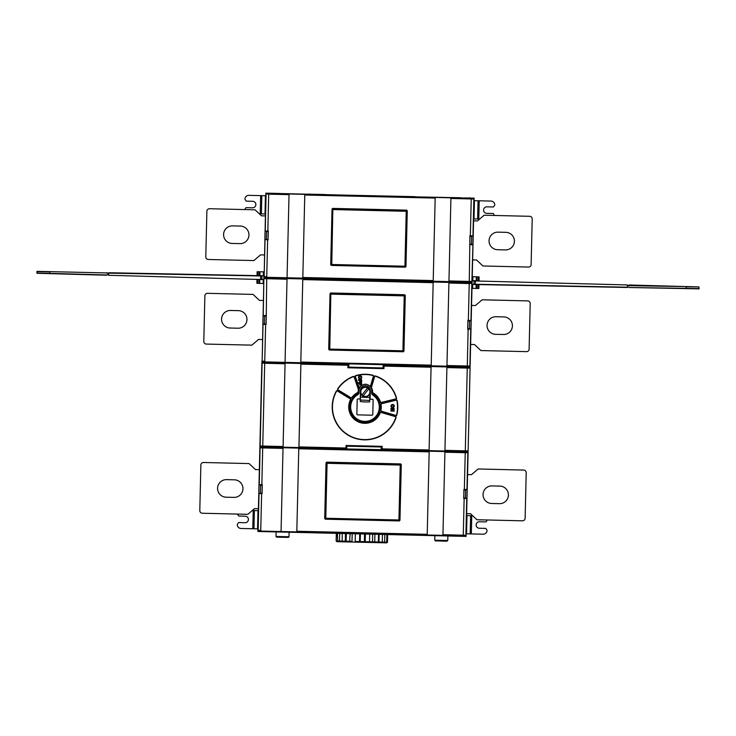 <?xml version="1.0" encoding="UTF-8"?>
<svg xmlns="http://www.w3.org/2000/svg" width="736" height="736" viewBox="0 0 736 736"><rect width="100%" height="100%" fill="white"/><g stroke="black" fill="none" stroke-linecap="round" stroke-linejoin="round"><path stroke-width="1.1" d="M108.404 273.341L106.729 272.706L107.309 273.406M263.847 279.606L257.48 279.422M257.72 283.342L256.882 283.314L256.956 279.413L257.793 279.432L257.72 283.342L259.026 283.378L259.1 279.468L259.486 283.388L263.755 283.507M108.661 273.654L108.827 272.743L263.313 275.752M108.67 273.13L261.979 275.982L261.639 279.542L108.744 275.282L108.643 274.372L108.753 275.025M465.842 451.766L468.105 451.821L466.182 533.048M466.182 533.149L466.274 529.248M468.105 451.821L467.93 458.979M468.022 455.069L467.958 457.967M470.847 198.186L474.104 198.067L470.267 360.079M470.01 371.137L468.114 451.168L470.083 367.88L469.448 367.218L470.102 367.236M467.231 451.573L467.903 450.938L465.299 450.846L465.281 451.49L467.452 451.803L468.114 451.168L468.197 447.911M259.872 447.58L260.102 447.819A0.653 0.653 -43.6 0 1 260.774 447.184L259.872 447.58L257.894 531.484L466.1 536.406M463.984 490.13L465.64 490.167L463.984 490.13L463.993 489.449L463.781 498.419L463.79 497.941L465.456 497.978L463.79 497.941M464.885 451.978L465.842 451.996L464.894 451.554M468.482 320.556L467.986 320.556L468.519 320.97M466.9 366.675L466.882 367.393L400.614 365.829L400.614 365.102L466.9 366.675M468.335 328.78L467.783 329.25L467.93 320.206L471.132 320.721L468.528 320.657M368 279.708L468.896 282.09L468.878 282.854L415.444 281.584M470.332 244.196L469.78 244.665L469.991 235.695L470.516 236.385M467.976 320.96L467.792 328.771L469.448 328.808L467.792 328.771L467.976 320.96L469.642 320.997L467.976 320.96M469.982 236.376L469.798 244.186L471.454 244.223L469.798 244.186L469.982 236.376L471.638 236.412L469.982 236.376M418.407 450.414L464.894 451.508L464.876 452.024L462.88 451.968M470.111 366.344L469.881 366.105A0.653 0.653 136.4 0 1 469.218 366.74L470.111 366.344L472.08 283.332L471.436 282.67L468.878 282.78M466.9 366.749L469.439 366.979M400.614 365.82L383.134 365.406L383.07 367.945L348.79 367.135L348.855 364.596L335.386 364.292L335.386 363.556L400.614 365.111M335.386 364.283L265.089 362.618L265.107 361.9L335.386 363.566M265.098 362.388L261.896 362.314L261.915 361.431L262.55 362.084L265.107 361.974M285.062 362.342L287.04 278.576L302.79 278.935L300.803 362.728L262.789 361.864A0.653 0.653 -133.6 0 1 262.154 361.192L263.911 276.856M431.195 365.81L433.182 282.026L448.923 282.394L446.945 366.188L300.803 362.728M346.923 446.182L381.441 446.982L346.684 446.163L346.858 448.721L263.102 446.734L263.092 447.249L270.158 447.414M270.158 446.899L270.158 447.424L279.054 447.635L418.407 450.404L418.407 450.929L462.88 451.978L462.88 451.453M465.281 451.49L444.93 451.021L446.918 366.933L444.93 451.012L382.821 449.567M381.147 449.53L381.202 446.991M267.104 277.316L279.054 277.601L279.054 278.364L267.085 278.079L267.104 277.316M279.054 277.592L368 279.698L368 280.471L403.576 281.308L403.576 280.536M284.979 278.502L368 280.471M325.422 504.39L325.505 518.898L325.772 518.254L398.921 519.984L400.228 465.042L327.069 463.312L325.772 518.254L325.119 518.484L326.425 463.054L325.045 504.39M325.505 518.917L399.16 520.646L325.091 518.484M361.79 385.416A7.185 7.185 0 0 0 358.45 393.576A14.987 14.987 0 0 0 353.326 397.652L353.326 397.652A14.996 14.996 0 0 0 353.179 397.836L353.179 397.845A14.987 14.987 0 0 0 354.899 418.149A14.987 14.987 0 0 0 375.277 417.974A14.987 14.987 0 0 0 376.666 397.652L376.676 397.652A14.996 14.996 0 0 0 372.177 393.907A7.185 7.185 0 0 0 369.224 385.59M357.889 394.625L357.742 394.717A14.315 14.315 0 0 0 353.906 416.125A14.315 14.315 0 0 0 375.645 416.64A14.315 14.315 0 0 0 372.83 395.076L372.692 394.974M357.742 394.717A2.604 2.604 0 0 0 359.03 392.536L359.076 390.457A6.311 6.311 0 0 1 364.283 384.385A2.604 2.604 0 0 0 364.725 384.266L366.344 384.302A2.604 2.604 0 0 0 366.786 384.45A6.311 6.311 0 0 1 371.698 390.752L371.652 392.831A2.604 2.604 0 0 0 372.83 395.076M372.407 399.271L370.134 399.216L370.328 390.715A4.95 4.95 0 0 0 365.507 385.655A4.95 4.95 0 0 0 360.438 390.485L360.244 398.986L357.963 398.93A0.745 0.745 0 0 0 357.208 399.657L356.859 414.101A0.745 0.745 0 0 0 357.586 414.856L372.03 415.196A0.745 0.745 0 0 0 372.793 414.478L373.134 400.034A0.745 0.745 0 0 0 372.407 399.271M360.612 393.291L360.272 401.516A19.522 8.252 2.4 0 0 369.638 401.893L369.969 393.677M362.618 396.023A4.95 4.95 0 0 0 369.325 394.846A4.95 4.95 0 0 1 362.535 395.968L362.774 395.655M362.213 395.72A4.95 4.95 0 0 1 361.385 388.958A4.95 4.95 0 0 1 368.304 387.927A4.95 4.95 0 0 1 369.325 394.846M368.938 394.726A4.554 4.554 0 0 1 361.965 394.947A4.554 4.554 0 0 1 367.522 387.9A4.554 4.554 0 0 1 368.938 394.726M368.745 388.866L363.188 395.913M361.965 394.947L367.522 387.9M369.812 397.495L360.281 397.118M444.958 450.358L465.299 450.846L467.259 368.074L469.862 368.101L469.448 367.218L466.891 367.154M429.079 450.634L431.075 366.556L429.088 450.644M383.134 365.406L469.218 367.439M346.858 448.721L298.917 447.571L300.904 363.483L298.926 447.562L283.075 447.184L285.062 363.115L283.084 447.194M261.896 362.314L262.54 362.324L261.878 362.958L259.909 446.246L261.878 362.958L264.693 363.28L262.743 446.053L260.139 446.025L262.099 363.188L262.761 362.554L300.904 363.483M465.842 451.803L467.204 452.06A0.653 0.653 46.4 0 1 467.838 452.732L467.434 451.84M444.921 451.564L442.943 535.348L427.202 534.989L429.18 451.196L467.204 452.06M429.18 451.196L298.788 448.114L296.81 531.898L258.787 531.033A0.653 0.653 -133.6 0 1 258.152 530.362L258.787 531.033M281.06 531.53L283.038 447.746L298.788 448.114M260.544 446.945L261.262 446.964M263.092 447.203L261.262 446.743L263.102 446.78M418.407 450.929L382.821 450.082M465.446 536.148L465.879 535.274A0.653 0.653 136.4 0 1 465.216 535.909L258.548 531.254M466.109 535.514L468.078 452.502M464.333 497.95L463.717 498.484L463.928 489.376L464.517 490.139M463.928 489.376L466.964 489.541L464.526 489.826M464.333 498.06L466.753 498.465L463.717 498.484M466.937 498.125L467.13 489.891M296.81 531.898L427.202 534.98M442.943 535.348L463.266 535.826L464.149 498.493M433.2 281.226L435.178 197.441L450.929 197.809L448.942 281.603L287.058 277.776L289.046 193.982L304.787 194.35L302.809 278.144M259.882 447.552L259.891 446.899L261.262 446.927M263.911 276.846L264.785 277.279A0.653 0.653 -133.6 0 1 264.15 276.607L265.871 193.826L266.542 193.191L473.202 198.306A0.653 0.653 46.4 0 1 473.837 198.978L473.441 198.085M265.88 193.789L265.889 193.136L269.137 193.421M266.184 316.186L264.546 316.149L266.184 316.186L266.202 315.505L265.99 324.475L264.362 323.96L266 323.996M261.648 485.346L262.2 484.674L261.988 493.644L261.464 493.157M262.191 485.355L262.007 493.166L260.36 493.129L262.007 493.166L262.191 485.355L260.544 485.318L262.191 485.355M267.996 239.89L264.859 239.448L267.996 239.89L268.208 230.92L265.052 231.214L268.208 230.92M268.189 231.601L268.005 239.412L266.358 239.375L268.005 239.412L268.189 231.601L266.542 231.564L268.189 231.601M260.774 446.688L260.139 446.025L260.544 446.908L262.724 446.706L262.743 446.053L283.075 446.531M300.914 363.492L348.855 364.596M276.083 362.158L276.083 362.885M282.017 363.023L282.017 362.296M347.245 363.842L347.245 364.568M348.616 364.614L347.944 365.249L300.914 364.136M348.79 367.135L347.88 367.779L347.944 365.249M348.551 367.144L383.07 367.945M431.038 367.218L384.017 366.105L383.373 365.442M383.392 365.452L383.327 367.972L383.953 368.635L347.88 367.779M362.103 385.213A7.213 7.213 0 0 0 359.214 387.881L359.039 388.176A7.213 7.213 0 0 0 358.561 389.224L354.439 376.998A0.911 0.911 -172.9 0 0 353.252 376.436A32.798 32.798 -37.8 0 0 337.704 388.866A0.911 0.911 157.2 0 0 337.99 390.154L350.796 397.955A0.911 0.911 -155.2 0 0 352.01 397.707A16.008 16.008 -41.8 0 1 358.202 392.564A7.213 7.213 0 0 0 358.404 393.558A15.024 15.024 0 0 0 357.816 420.265A15.024 15.024 0 0 0 378.184 414.267A15.024 15.024 0 0 0 372.223 393.889A7.213 7.213 0 0 0 372.471 392.904L372.508 392.628A7.213 7.213 0 0 0 371.367 387.66L371.183 387.375A7.213 7.213 0 0 0 370.576 386.658L370.364 386.455A7.213 7.213 0 0 0 368.92 385.37M346.684 446.163L346.04 445.492L382.113 446.347L382.058 448.877L429.088 449.99M381.441 446.982L382.113 446.347M381.46 446.973L381.395 449.503L382.058 448.877M346.665 446.154L346.628 448.684L345.984 448.022L346.04 445.492M261.988 493.644L259.026 493.552L261.464 493.267M261.657 485.033L259.238 484.628L262.2 484.674M262.274 484.61L262.062 493.718M259.054 484.969L258.86 493.203M259.238 484.628L260.102 447.819L262.706 447.911L261.841 484.601M287.04 278.576L266.717 278.088L266.276 315.44L263.056 315.799L265.834 315.431M268.272 230.856L268.06 239.964M267.104 277.389L264.546 277.5M471.445 282.394L471.886 281.52A0.653 0.653 136.4 0 1 471.215 282.155L468.896 282.164M472.116 281.759L474.076 198.748M470.847 197.984L461.086 197.966M278.898 193.66L307.528 194.332M466.164 533.802L483.083 534.198A3.901 3.901 0 0 0 487.076 530.389L485.824 528.402L479.32 528.255A3.257 3.257 0 0 1 476.137 524.924A3.257 3.257 0 0 1 479.467 521.741L485.972 521.898L487.324 519.975M472.668 515.724L466.596 515.586M474.104 198.067L474.03 201.314M472.098 288.365L476.017 288.438L476.118 284.538L472.153 284.455L471.932 289.809M472.024 285.899L471.988 287.436M478.28 276.874L479.118 276.902L479.044 280.802L478.207 280.784L478.28 276.874L476.293 276.819L476.22 280.729L476.404 276.828L472.245 276.708L472.273 275.494M415.297 196.871L461.086 197.754M265.825 195.739L261.823 195.647L261.39 213.863L259.33 213.817M261.39 213.863L265.402 213.964M261.823 195.647L248.915 195.344A3.901 3.901 0 0 0 244.922 199.152L246.174 201.14L252.678 201.287A3.257 3.257 0 0 1 255.861 204.617A3.257 3.257 0 0 1 252.531 207.8L246.017 207.644L244.674 209.567M278.907 193.448L269.146 193.218M287.031 279.22L264.104 278.65A0.653 0.653 -43.6 0 1 264.767 278.015L267.094 278.006M284.979 277.739L284.979 278.512L279.054 278.364M415.444 280.821L415.444 281.594L403.576 281.308M468.335 328.891L470.939 328.955L467.71 329.314L467.93 320.206M470.939 328.955L471.132 320.721M468.363 320.215L469.228 283.535L472.08 283.332M470.755 329.296L469.881 366.105L467.277 366.013L468.151 329.323M330.694 292.983L404.644 294.74L405.278 295.403L403.963 351.127L403.291 351.762L329.342 350.014L328.707 349.352L330.032 293.618L330.694 292.983M330.418 293.885L329.507 349.738L403.576 351.081L404.487 295.219L330.832 293.48L329.774 349.085L402.923 350.814L404.22 295.872L331.071 294.142L330.832 293.489L329.112 349.315L329.507 349.729L329.774 349.085L329.102 349.315M404.883 295.642L404.487 295.228L404.22 295.872L404.883 295.642L403.567 351.081L402.923 350.814L403.162 351.468L403.576 351.081M263.23 315.459L263.874 278.41L264.546 277.776M266.276 315.44L266.055 324.548L265.466 323.987M266.055 324.548L263.019 324.383L265.457 324.098M263.056 315.799L262.853 324.033M265.622 324.539L264.739 361.864M264.758 361.22L262.154 361.192L263.019 324.383M287.058 277.757L264.785 277.279M344.282 279.137L344.282 279.91M265.236 230.874L266.101 194.065A0.653 0.653 -43.6 0 1 266.772 193.43L268.723 193.504L268.704 194.157L265.871 193.826M265.052 231.214L264.859 239.448M267.619 239.954L266.736 277.279M266.754 276.635L264.15 276.607L265.024 239.798M332.69 208.398L406.64 210.146L407.275 210.818L405.959 266.542L405.297 267.177L331.347 265.429L330.712 264.767L332.028 209.033L332.69 208.398M332.414 209.3L331.504 265.153L405.159 266.892L406.888 211.057L332.838 208.895L331.77 264.5L404.929 266.23L406.226 211.287L333.068 209.558L332.838 208.904L331.117 264.73L331.504 265.144L331.77 264.5L331.117 264.73M406.879 211.057L406.493 210.643L406.226 211.287L406.879 211.057L405.573 266.496L404.929 266.23L405.159 266.883L405.582 266.496M470.332 244.306L472.935 244.37L471.886 281.52L469.283 281.428L469.927 235.621L473.128 236.136L470.525 236.072M472.935 244.37L473.128 236.136M472.751 244.711L470.148 244.738M470.368 235.63L471.233 198.95L473.837 198.978L472.963 235.787M326.692 462.153L400.642 463.91L401.276 464.572L399.961 520.297L399.289 520.932L325.349 519.184L324.714 518.521L326.03 462.788L326.692 462.153M326.839 462.65L400.485 464.398L399.584 520.251L400.485 464.388L326.416 463.054M399.584 520.251L398.921 519.984L399.16 520.637M400.485 464.388L400.228 465.042L400.881 464.812M259.909 446.246L259.983 442.989M261.804 366.215L261.878 362.958M259.891 446.899L260.544 446.908M258.382 510.655L252.31 510.517M237.47 514.068L238.731 516.056L245.235 516.203A3.257 3.257 0 0 1 248.409 519.533A3.257 3.257 0 0 1 245.079 522.716L238.574 522.56L237.231 524.483A3.901 3.901 0 0 0 241.04 528.476L257.95 528.88M259.348 469.669L255.447 469.577L249.081 463.57L203.541 462.493A2.604 2.604 0 0 0 200.873 465.032L199.796 510.572A2.604 2.604 0 0 0 202.336 513.24L247.885 514.317L254.527 508.613L258.428 508.705M226.568 479.633A8.786 8.786 0 0 0 217.58 488.207A8.786 8.786 0 0 0 226.154 497.205L233.956 497.389A8.786 8.786 0 0 0 242.954 488.814A8.786 8.786 0 0 0 234.379 479.817L226.568 479.633M263.35 300.5L259.449 300.408L253.083 294.4L207.534 293.314A2.604 2.604 0 0 0 204.875 295.863L203.798 341.403A2.604 2.604 0 0 0 206.338 344.071L251.887 345.147L258.529 339.443L262.43 339.535M230.57 310.463A8.786 8.786 0 0 0 221.573 319.038A8.786 8.786 0 0 0 230.156 328.035L237.958 328.219A8.786 8.786 0 0 0 246.956 319.645A8.786 8.786 0 0 0 238.372 310.647L230.57 310.463M265.356 215.915L261.455 215.823L255.079 209.815L209.539 208.73A2.604 2.604 0 0 0 206.871 211.278L205.795 256.818A2.604 2.604 0 0 0 208.334 259.486L253.883 260.562L260.526 254.858L264.426 254.95M232.567 225.878A8.786 8.786 0 0 0 223.578 234.453A8.786 8.786 0 0 0 232.153 243.45L239.964 243.634A8.786 8.786 0 0 0 248.952 235.06A8.786 8.786 0 0 0 240.378 226.062L232.567 225.878M259.799 274.289L259.762 271.777L257.996 271.74L257.894 275.641L257.039 275.623L257.149 271.722L263.368 271.842L263.313 275.742L259.882 275.678L259.983 271.777M259.67 279.487L259.707 283.397L259.78 279.487L259.1 279.468M262.908 283.48L262.274 283.47M259.026 283.378L259.486 283.388M263.249 283.489L263.755 279.597L263.221 279.588L263.249 283.489M260.645 271.786L259.863 272.044M260.158 271.777L261.482 271.805M262.54 271.823L257.149 271.722L259.293 271.768L259.192 275.669M473.607 218.886L479.679 219.024M477.618 218.978L478.05 200.762L490.958 201.066A3.901 3.901 0 0 1 494.767 205.059L493.424 206.982L486.919 206.825A3.257 3.257 0 0 0 483.589 210.008A3.257 3.257 0 0 0 486.763 213.339L493.267 213.486L494.528 215.473M478.05 200.762L474.039 200.661M470.644 344.457L474.545 344.549L480.912 350.566L526.461 351.642A2.604 2.604 0 0 0 529.12 349.094L530.196 303.554A2.604 2.604 0 0 0 527.657 300.886L482.117 299.81L475.465 305.514L471.564 305.422M503.424 334.494L495.622 334.31A8.786 8.786 0 0 1 487.039 325.321A8.786 8.786 0 0 1 496.036 316.738L503.838 316.922A8.786 8.786 0 0 1 512.422 325.919A8.786 8.786 0 0 1 503.424 334.494M472.641 259.872L476.542 259.964L482.908 265.981L528.457 267.058A2.604 2.604 0 0 0 531.125 264.509L532.202 218.969A2.604 2.604 0 0 0 529.662 216.301L484.113 215.225L477.471 220.929L473.561 220.837M505.43 249.909L497.619 249.725A8.786 8.786 0 0 1 489.044 240.736A8.786 8.786 0 0 1 498.033 232.153L505.844 232.337A8.786 8.786 0 0 1 514.418 241.334A8.786 8.786 0 0 1 505.43 249.909M472.153 280.609L478.52 280.793M476.974 276.837L476.9 280.747L476.514 276.828M627.192 287.472L627.596 286.874L627.173 287.472L472.153 284.455M627.201 287.206L474.021 284.234L474.094 280.931L627.256 284.933L627.357 285.844L627.247 285.191M627.624 285.55L628.682 285.402L627.376 285.329M627.596 286.874L629.271 287.509L686.154 288.356L686.191 286.838L698.942 286.93L698.906 288.862L629.271 287.509L699.163 288.604M474.269 284.501L472.07 284.197M627.357 285.844L629.335 284.988L698.933 286.93M697.857 288.843L698.896 288.862M476.017 288.438L474.784 288.411M475.355 288.429L476.082 288.438M476.201 285.927L476.137 288.172M475.842 288.438L474.518 288.411M478.832 288.484L476.238 288.438L478.004 288.475L476.707 288.448L476.808 284.547M473.46 288.392L478.851 288.494L478.961 284.593L478.106 284.574L478.004 288.475L478.796 288.494M472.908 276.727L472.374 276.708L472.245 280.618L472.779 280.628L472.908 276.727M473.092 276.736L473.726 276.745M476.9 280.747L476.33 280.729M336.334 533.333L336.15 541.015L336.84 541.678L340.694 541.77M336.15 541.015L336.453 533.333M337.41 533.361L337.668 541.696L336.987 541.687L337.668 541.696M336.987 541.687L336.278 541.015L339.517 541.089L339.701 533.416M342.24 533.471L342.166 541.806L369.987 542.46M350.069 533.655L349.646 541.981L347.015 541.917L346.159 541.245L346.343 533.572M359.72 533.885L359.536 541.567L358.984 542.202L355.911 542.128L355.175 541.466L355.359 533.784M364.541 534.005L364.366 541.678L365.212 541.696L365.396 534.023M369.711 534.124L369.536 541.797L368.754 542.432L365.7 542.358L367.752 542.414M372.664 534.189L372.48 541.871L374.725 541.926L374.909 534.244M378.534 534.336L378.35 542.009L377.458 542.644L379.666 542.69L366.537 542.386M379.15 534.345L378.966 542.027L382.278 542.101L382.462 534.428M384.836 534.483L384.652 542.156L382.904 542.772M378.966 542.027L378.801 542.671L382.104 542.754L382.278 542.101L386.713 542.211L386.897 534.529M387.66 534.548L387.476 542.23L386.759 542.855L383.778 542.791L386.759 542.855L386.216 542.846L386.713 542.211L387.476 542.23M387.357 542.22L387.541 534.548M378.23 542.662L381.441 542.736M382.361 542.754L380.484 542.708L382.361 542.754M375.213 542.588L367.908 542.414L372.655 542.524L372.48 541.871L369.536 541.797L365.212 541.696L365.7 542.358M378.35 542.009L374.725 541.926L374.9 542.579L377.458 542.644M355.175 541.466L364.366 541.678L364.854 542.34L359.665 542.22L364.854 542.34M360.401 533.904L360.217 541.586L359.665 542.22M346.159 541.245L351.992 541.383L351.753 542.036L356.592 542.147L353.133 542.064M340.814 541.77L339.517 541.089L345.267 541.227L345.368 541.88L349.122 541.972M340.372 541.76L342.166 541.806L340.372 541.76M382.104 542.754L380.024 542.699M367.687 542.404L364.614 542.34L367.687 542.404M370.107 542.469L374.9 542.579M355.847 542.128L347.015 541.917M360.143 542.23L363.464 542.312M361.827 542.266L356.592 542.147M345.267 541.227L345.451 533.554M351.992 541.383L352.176 533.71M276.11 531.907L276 536.461L289.018 536.774L289.128 532.22M289.018 536.774L288.356 537.409L276.644 537.133L276 536.461M447.773 540.528L447.111 541.162L435.399 540.886L434.764 540.215L447.773 540.528L447.884 535.974M434.764 540.215L434.875 535.661M414.368 196.806L415.297 196.668M325.616 194.709L414.368 196.65M325.625 194.552L307.538 194.129M261.62 493.709L260.737 531.033M260.756 530.389L258.152 530.362L259.026 493.552M264.712 362.636L264.693 363.28L285.034 363.768M344.282 448.647L344.282 449.172M320.556 448.086L320.556 448.61M279.054 447.635L279.054 447.111M336.536 391.276A0.653 0.653 174.7 0 1 337.447 391.037L350.253 398.838A0.653 0.653 72.1 0 1 350.492 399.694A16.275 16.275 24.9 0 0 357.622 421.572A16.275 16.275 24.9 0 0 380.208 412.832A0.653 0.653 176.6 0 1 381 412.436L395.388 416.659A0.653 0.653 -120.9 0 1 395.821 417.496A32.54 32.54 -124 0 1 354.568 437.892A32.54 32.54 -124 0 1 336.536 391.276L336.315 391.156A32.798 32.798 56 0 0 354.485 438.132A32.798 32.798 56 0 0 396.069 417.579A0.911 0.911 59.1 0 0 395.462 416.41L381.073 412.188A0.911 0.911 -3.4 0 0 379.969 412.74A16.008 16.008 -155.1 0 1 357.742 421.332A16.008 16.008 -155.1 0 1 350.722 399.814A0.911 0.911 -107.9 0 0 350.391 398.618L337.585 390.816A0.911 0.911 -5.3 0 0 336.315 391.156M358.184 392.288A16.275 16.275 138.2 0 0 351.799 397.55A0.653 0.653 24.8 0 1 350.925 397.725L338.128 389.924A0.653 0.653 -22.8 0 1 337.925 389.013A32.54 32.54 142.2 0 1 353.344 376.685A0.653 0.653 7.1 0 1 354.191 377.08L358.432 389.648A7.213 7.213 0 0 0 358.184 392.288L358.202 392.564M359.214 387.881L355.424 376.666A0.653 0.653 112.6 0 1 355.865 375.829A32.54 32.54 -9.5 0 1 372.876 375.489A0.653 0.653 -150.1 0 1 373.345 376.308L370.364 386.455M360.143 375.765A1.628 1.628 0 0 1 361.726 377.43A1.628 1.628 0 0 1 360.06 379.022A1.628 1.628 0 0 1 358.478 377.356A1.628 1.628 0 0 1 360.143 375.765M360.079 378.368A0.975 0.975 0 0 0 361.072 377.412A0.975 0.975 0 0 0 360.125 376.418A0.975 0.975 0 0 0 359.122 377.366A0.975 0.975 0 0 0 360.079 378.368M360.318 381.956L359.665 381.938L359.702 380.374L358.404 380.346L358.423 379.693L361.67 379.776L361.615 381.984L360.971 381.966L361.008 380.411L360.355 380.392L360.318 381.956M360.244 384.882L359.6 384.864L359.637 383.309L358.331 383.272L358.349 382.628L361.606 382.702L361.551 384.91L360.898 384.9L360.934 383.336L360.281 383.318L360.244 384.882M371.367 387.66L374.596 376.676A0.653 0.653 -26.3 0 1 375.424 376.243A32.54 32.54 -165.5 0 1 396.281 398.102A0.653 0.653 -72.4 0 1 395.812 398.912L381.239 402.454A0.653 0.653 -154.7 0 1 380.466 402.022A16.275 16.275 -109.9 0 0 372.508 392.628C376.39 394.717 379.04 397.845 380.466 402.022L380.218 402.104A0.911 0.911 25.3 0 0 381.303 402.702L395.867 399.17A0.911 0.911 107.6 0 0 396.529 398.029A32.798 32.798 14.5 0 0 375.507 375.995A0.911 0.911 153.7 0 0 374.348 376.602L371.183 387.375M396.566 414.948A0.653 0.653 164.2 0 1 395.756 415.408L381.368 411.194A0.653 0.653 53.5 0 1 380.917 410.43A16.275 16.275 91.5 0 0 381.055 404.45A0.653 0.653 127.7 0 1 381.542 403.714L396.115 400.182A0.653 0.653 17.8 0 1 396.906 400.688A32.54 32.54 91.1 0 1 396.566 414.948L396.824 415.012A32.798 32.798 -88.9 0 0 397.164 400.632A0.911 0.911 -162.2 0 0 396.051 399.924L381.487 403.466A0.911 0.911 -52.3 0 0 380.797 404.496A16.008 16.008 -88.5 0 1 380.659 410.375A0.911 0.911 -126.5 0 0 381.294 411.442L395.683 415.665A0.911 0.911 -15.8 0 0 396.824 415.012M394.192 408.535L394.174 409.188L392.104 410.44L394.146 410.486L394.128 411.139L390.88 411.065L390.89 410.412L393.042 409.161L390.926 409.106L390.936 408.462L394.192 408.535M392.665 404.46A1.628 1.628 0 0 1 394.248 406.125A1.628 1.628 0 0 1 392.582 407.716A1.628 1.628 0 0 1 391 406.051A1.628 1.628 0 0 1 392.665 404.46M392.601 407.063A0.975 0.975 0 0 0 393.604 406.116A0.975 0.975 0 0 0 392.647 405.113A0.975 0.975 0 0 0 391.644 406.07A0.975 0.975 0 0 0 392.601 407.063M464.361 489.385L465.235 452.704L467.838 452.732L466.964 489.541M466.753 498.465L465.879 535.274L442.962 534.695M445.087 451.03L445.087 451.554M446.918 367.595L467.259 368.074L467.268 367.42M415.444 366.178L415.444 365.452M466.642 513.627L470.543 513.719L476.91 519.736L522.459 520.812A2.604 2.604 0 0 0 525.127 518.264L526.203 472.724A2.604 2.604 0 0 0 523.655 470.056L478.115 468.979L471.463 474.683L467.562 474.591M499.431 503.663L491.62 503.479A8.786 8.786 0 0 1 483.046 494.491A8.786 8.786 0 0 1 492.034 485.907L499.845 486.091A8.786 8.786 0 0 1 508.42 495.089A8.786 8.786 0 0 1 499.431 503.663M108.376 274.666L107.318 274.813L108.624 274.887M106.665 275.227L37.058 273.286M108.643 274.372L106.674 274.96L36.8 273.019L37.094 271.354L107.07 272.927M36.837 271.612L49.846 271.86L49.809 273.636M261.979 275.982L263.93 276.018M263.856 279.34L261.906 279.284M469.218 366.74L446.945 366.178M369.693 400.439L360.327 400.053M468.114 451.168L470.083 367.88M260.774 447.184L283.038 447.746M465.216 535.909L463.266 535.826M348.533 367.154L348.597 364.624M384.017 366.105L383.953 368.635M298.954 446.908L345.984 448.022M370.576 386.658L373.594 376.381A0.911 0.911 29.9 0 0 372.94 375.24A32.798 32.798 170.5 0 0 355.792 375.581A0.911 0.911 -67.4 0 0 355.184 376.749L359.039 388.176M372.471 392.904A16.008 16.008 70.1 0 1 380.218 402.104M283.075 447.184L262.724 446.706M262.724 447.267L262.706 447.911L283.029 448.39M450.929 197.818L473.202 198.306M304.787 194.359L435.178 197.441M268.723 193.504L289.046 193.991M467.001 515.596L466.569 533.812M264.997 213.955L265.429 195.73M260.24 213.836L260.664 195.62M471.436 282.67L471.196 282.891A0.653 0.653 46.4 0 1 471.831 283.562L470.966 320.372M448.923 282.403L471.196 282.891M302.79 278.944L433.182 282.026M264.767 278.015L266.717 278.088M446.964 365.525L467.277 366.013L467.268 366.657M469.246 282.882L469.228 283.535L448.914 283.047M433.164 282.679L302.772 279.597M300.822 362.075L431.213 365.157M330.832 293.48L404.487 295.219M403.162 351.477L329.507 349.738M471.215 282.155L448.942 281.594M289.027 194.635L268.704 194.157L267.84 230.846M302.827 277.49L433.21 280.572M435.16 198.094L304.768 195.012M332.838 208.895L406.493 210.634M405.159 266.892L331.504 265.153M448.96 280.94L469.283 281.428L469.264 282.072M471.242 198.297L471.233 198.95L450.91 198.462M429.162 451.849L298.77 448.767M296.82 531.245L427.211 534.327M257.554 528.871L257.986 510.646M252.788 528.752L253.221 510.536M254.38 510.563L253.948 528.779M263.847 275.761L263.902 271.851M263.221 279.588L259.78 279.487M479.21 200.79L478.777 219.006M474.444 200.68L474.012 218.896M472.144 280.876L474.094 280.931M475.401 280.701L475.318 284.519L627.173 287.472M686.191 286.58L628.719 285.669M627.33 287.086L627.339 286.562M472.632 288.374L472.687 284.473M472.779 280.628L476.22 280.729M471.758 515.706L471.325 533.922M470.175 533.894L470.608 515.678M367.908 542.414L372.655 542.524M355.911 542.128L358.984 542.202M343.123 541.825L341.237 541.788M465.244 452.051L465.235 452.704L444.912 452.217M260.599 279.514L260.682 275.696L108.827 272.743M259.918 271.777L261.216 271.805M382.794 542.763L383.677 542.138M339.82 541.751L341.495 541.788M264.546 316.149L264.362 323.96M266.542 231.564L266.358 239.375M260.544 485.318L260.36 493.129M469.642 320.997L469.448 328.808M471.638 236.412L471.454 244.223M465.64 490.167L465.456 497.978"/></g></svg>
